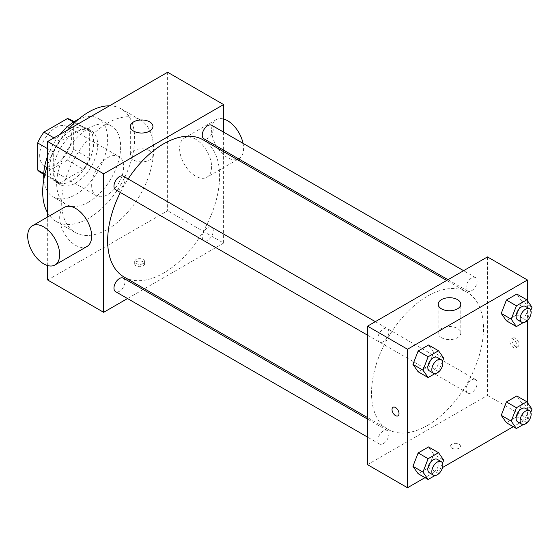 <?xml version="1.0" encoding="UTF-8"?>
<svg xmlns="http://www.w3.org/2000/svg" width="560" height="560" viewBox="0 0 560 560"><rect width="100%" height="100%" fill="white"/><g stroke="black" fill="none" stroke-linecap="round" stroke-linejoin="round"><path stroke-width="0.42" stroke-dasharray="2.8 2.1" d="M91.665 185.36A22.617 13.055 120 0 0 96.348 195.713A22.617 13.055 120 0 0 118.965 182.658A22.617 13.055 120 0 0 118.965 156.541A22.617 13.055 120 0 0 101.535 162.603A22.617 13.055 120 0 0 91.665 185.36M39.69 155.351A22.617 13.055 120 0 0 44.373 165.711A22.617 13.055 120 0 0 66.99 152.649A22.617 13.055 120 0 0 66.99 126.532A22.617 13.055 120 0 0 49.56 132.594A22.617 13.055 120 0 0 39.69 155.351M73.668 122.192L73.668 149.282A30.373 17.535 120 0 1 67.41 160.125L83.405 169.358A30.373 17.535 120 0 0 89.663 158.515L89.663 131.425L73.668 122.192A30.373 17.535 120 0 0 70.868 119.819M67.41 160.125L43.946 173.67A30.373 17.535 120 0 1 40.495 172.424M83.405 169.358L59.941 182.903L43.946 173.67M43.757 173.558L53.683 179.284L53.683 152.194L47.684 148.736M53.683 179.284A30.373 17.535 120 0 0 56.483 181.657A30.373 17.535 120 0 0 59.941 182.903M89.663 131.425A30.373 17.535 120 0 0 86.856 129.052A30.373 17.535 120 0 0 83.405 127.806L73.479 122.08M53.683 152.194A30.373 17.535 120 0 1 59.941 141.351L83.405 127.806M71.673 180.747A31.101 17.955 -60 0 1 56.126 182.287A31.101 17.955 -60 0 1 56.119 146.377A31.101 17.955 -60 0 1 87.22 128.422A31.101 17.955 -60 0 1 91.987 153.342A31.101 17.955 -60 0 1 71.673 180.747M75.67 183.057A31.101 17.955 120 0 0 95.984 155.652A31.101 17.955 120 0 0 91.217 130.732A31.101 17.955 120 0 0 67.256 139.062A31.101 17.955 120 0 0 53.683 170.359A31.101 17.955 120 0 0 60.123 184.597A31.101 17.955 120 0 0 75.67 183.057M59.941 141.351L53.942 137.886M89.663 158.515L73.668 149.282M78.54 119.224A45.234 26.117 -60 0 1 98.287 118.489A45.234 26.117 -60 0 1 105.217 154.735A45.234 26.117 -60 0 1 75.67 194.593A45.234 26.117 -60 0 1 53.053 196.833A45.234 26.117 -60 0 1 43.813 179.368M47.684 155.939A45.234 26.117 -60 0 1 60.186 134.288M88.662 202.097A45.234 26.117 -60 0 1 66.045 204.337A45.234 26.117 -60 0 1 66.045 152.11A45.234 26.117 -60 0 1 111.279 125.993A45.234 26.117 -60 0 1 118.216 162.239A45.234 26.117 -60 0 1 88.662 202.097M109.508 105.812A65.023 37.541 -60 0 1 121.177 108.85A65.023 37.541 -60 0 1 131.138 160.958A65.023 37.541 -60 0 1 88.662 218.253A65.023 37.541 -60 0 1 56.154 221.473A65.023 37.541 -60 0 1 47.684 212.898M47.684 164.752A65.023 37.541 -60 0 1 67.816 129.878M107.653 229.222A65.023 37.541 120 0 0 150.129 171.92A65.023 37.541 120 0 0 140.168 119.819A65.023 37.541 120 0 0 90.062 137.235A65.023 37.541 120 0 0 61.677 202.671A65.023 37.541 120 0 0 75.145 232.442A65.023 37.541 120 0 0 107.653 229.222M167.622 72.254L167.622 210.756L47.684 280M47.684 265.566L47.684 216.951M143.136 265.86A4.949 2.856 0 0 0 144.585 263.844A4.949 2.856 0 0 0 139.636 260.988A4.949 2.856 0 0 0 134.694 263.844A4.949 2.856 0 0 0 137.746 266.483A4.949 2.856 0 0 0 143.136 265.86M223.601 151.662L223.601 243.068L167.622 210.756M223.601 243.068L144.438 288.771M143.122 289.527L127.519 298.543M123.389 176.204A7.805 4.508 -60 0 1 124.586 182.455A7.805 4.508 -60 0 1 119.49 189.329A7.805 4.508 -60 0 1 115.584 189.714M123.389 278.138A7.805 4.508 -60 0 1 124.586 284.389A7.805 4.508 -60 0 1 119.49 291.263A7.805 4.508 -60 0 1 115.584 291.655M202.251 237.111A7.805 4.508 120 0 0 203.861 240.688A7.805 4.508 120 0 0 211.666 236.18A7.805 4.508 120 0 0 211.666 227.171A7.805 4.508 120 0 0 205.653 229.264A7.805 4.508 120 0 0 202.251 237.111M223.601 132.125L223.601 150.143M211.666 125.237A7.805 4.508 -60 0 1 212.863 131.488A7.805 4.508 -60 0 1 207.767 138.362A7.805 4.508 -60 0 1 203.861 138.754M203.203 139.888A79.156 45.703 -60 0 1 215.341 203.322A79.156 45.703 -60 0 1 163.625 273.077A79.156 45.703 -60 0 1 124.047 276.997M120.337 192.458A79.156 45.703 -60 0 1 128.142 178.948M86.975 246.498A22.617 13.055 60 0 1 75.67 245.378A22.617 13.055 60 0 1 60.893 225.449A22.617 13.055 60 0 1 64.358 207.326M195.608 139.195A22.617 13.055 -120 0 0 184.303 138.075A22.617 13.055 -120 0 0 184.303 164.192A22.617 13.055 -120 0 0 206.92 177.247A22.617 13.055 -120 0 0 210.385 159.124A22.617 13.055 -120 0 0 195.608 139.195M149.632 150.731A11.305 6.531 0 0 0 137.312 149.31A11.305 6.531 0 0 0 130.326 155.344A11.305 6.531 0 0 0 141.638 161.875A11.305 6.531 0 0 0 152.943 155.344A11.305 6.531 0 0 0 149.632 150.731M143.136 263.536A4.949 2.856 180 0 1 137.746 264.152A4.949 2.856 180 0 1 134.694 261.513A4.949 2.856 180 0 1 139.636 258.657A4.949 2.856 180 0 1 144.585 261.513A4.949 2.856 180 0 1 143.136 263.536M243.047 143.353A22.617 13.055 60 0 1 238.903 158.781A22.617 13.055 60 0 1 216.286 145.726A22.617 13.055 60 0 1 216.286 119.609A22.617 13.055 60 0 1 223.601 119.007M427.497 425.418A79.156 45.703 120 0 0 479.213 355.67A79.156 45.703 120 0 0 467.075 292.236A79.156 45.703 120 0 0 406.077 313.446A79.156 45.703 120 0 0 371.525 393.106A79.156 45.703 120 0 0 387.919 429.345A79.156 45.703 120 0 0 427.497 425.418M383.362 341.677A7.805 4.508 -60 0 1 379.456 342.062A7.805 4.508 -60 0 1 379.456 333.053A7.805 4.508 -60 0 1 387.261 328.545A7.805 4.508 -60 0 1 388.878 332.122A7.805 4.508 -60 0 1 383.362 341.677M466.123 389.459A7.805 4.508 120 0 0 467.733 393.029A7.805 4.508 120 0 0 475.538 388.528A7.805 4.508 120 0 0 475.538 379.519A7.805 4.508 120 0 0 469.525 381.605A7.805 4.508 120 0 0 466.123 389.459M383.362 443.611A7.805 4.508 120 0 0 388.458 436.737A7.805 4.508 120 0 0 387.261 430.479A7.805 4.508 120 0 0 381.248 432.572A7.805 4.508 120 0 0 377.846 440.426A7.805 4.508 120 0 0 379.456 443.996A7.805 4.508 120 0 0 383.362 443.611M471.639 290.71A7.805 4.508 120 0 0 476.735 283.836A7.805 4.508 120 0 0 475.538 277.578A7.805 4.508 120 0 0 469.525 279.671A7.805 4.508 120 0 0 466.123 287.525A7.805 4.508 120 0 0 467.733 291.095A7.805 4.508 120 0 0 471.639 290.71M487.466 256.914L487.466 395.416L367.528 464.66M527.45 402.654L527.45 418.495L487.466 395.416M527.45 418.495L513.261 426.685M442.533 467.523L424.984 477.652M451.99 448.217A4.949 2.856 0 0 0 457.38 448.833A4.949 2.856 0 0 0 460.432 446.194A4.949 2.856 0 0 0 455.483 443.338A4.949 2.856 0 0 0 450.541 446.194A4.949 2.856 0 0 0 451.99 448.217A4.949 2.856 0 0 0 457.38 448.833A4.949 2.856 0 0 0 460.432 446.194A4.949 2.856 0 0 0 455.483 443.338A4.949 2.856 0 0 0 450.541 446.194A4.949 2.856 0 0 0 451.99 448.21M522.004 301.427L516.81 294.035L522.004 301.427L516.81 314.811L506.422 320.81L516.81 314.811L522.004 301.427L532 307.195M433.727 454.328L428.533 446.936L433.727 454.328L428.533 467.712L418.145 473.711L428.533 467.712L433.727 454.328L443.723 460.096M527.45 300.72L527.45 320.446M522.004 403.361L516.81 395.969L522.004 403.361L516.81 416.745L506.422 422.744L516.81 416.745L522.004 403.361L532 409.129M433.727 352.394L428.533 345.002L433.727 352.394L428.533 365.778L418.145 371.777L428.533 365.778L433.727 352.394L443.723 358.162M511.959 340.305A4.949 2.856 -120 0 0 514.115 345.282A4.949 2.856 -120 0 0 517.93 346.605A4.949 2.856 -120 0 0 517.93 340.893A4.949 2.856 -120 0 0 512.981 338.037A4.949 2.856 -120 0 0 511.959 340.305M393.043 407.281L393.043 407.288A4.949 2.856 60 0 1 393.043 407.281A4.949 2.856 60 0 1 396.858 408.611A4.949 2.856 60 0 1 399.014 413.588A4.949 2.856 60 0 1 397.992 415.856L397.985 415.856M509.943 341.467A4.949 2.856 -120 0 0 512.099 346.444A4.949 2.856 -120 0 0 515.914 347.774A4.949 2.856 -120 0 0 515.914 342.055A4.949 2.856 -120 0 0 510.965 339.199A4.949 2.856 -120 0 0 509.943 341.467M441.49 337.694A11.305 6.531 180 0 1 438.179 333.081A11.305 6.531 180 0 1 449.491 326.55A11.305 6.531 180 0 1 460.796 333.081A11.305 6.531 180 0 1 453.817 339.115A11.305 6.531 180 0 1 441.49 337.694M442.512 361.277L438.529 371.546L434.994 373.59M429.436 370.916A7.805 4.508 120 0 0 437.234 366.408A7.805 4.508 120 0 0 437.234 357.399M438.529 371.546L428.533 365.778M530.789 310.317L526.806 320.579L523.271 322.623M517.713 319.949A7.805 4.508 120 0 0 525.511 315.441A7.805 4.508 120 0 0 525.511 306.432M526.806 320.579L516.81 314.811M442.512 463.211L438.529 473.48L434.994 475.524M429.436 472.85A7.805 4.508 120 0 0 437.234 468.342A7.805 4.508 120 0 0 437.234 459.333M438.529 473.48L428.533 467.712M530.789 412.251L526.806 422.513L523.271 424.557M517.713 421.883A7.805 4.508 120 0 0 525.511 417.382A7.805 4.508 120 0 0 525.511 408.366M526.806 422.513L516.81 416.745M44.373 165.711L96.348 195.713M66.99 126.532L118.965 156.541M91.217 130.732L87.22 128.422M60.123 184.597L56.126 182.287M86.856 129.052L74.095 121.681M56.483 181.657L43.722 174.293M111.279 125.993L98.287 118.489M66.045 204.337L53.053 196.833M140.168 119.819L121.177 108.85M75.145 232.442L56.154 221.473M130.326 126.497L130.326 155.344M152.943 126.497L152.943 155.344M144.585 263.844L144.585 261.513M134.694 263.844L134.694 261.513M216.286 119.609L184.303 138.075M237.412 159.642L206.92 177.247M467.075 292.236L446.684 280.462M387.919 429.345L367.528 417.571M367.528 335.174L379.456 342.062M375.333 321.657L387.261 328.545M475.538 379.519L211.666 227.171M467.733 393.029L203.861 240.688M387.261 430.479L367.528 419.09M379.456 443.996L367.528 437.108M475.538 277.578L463.61 270.69M467.733 291.095L448 279.706M515.914 347.774L517.93 346.605M510.965 339.199L512.981 338.037M460.796 333.081L460.796 304.234M438.179 333.081L438.179 304.234"/><path stroke-width="0.84" d="M53.942 137.886L43.946 132.118L67.41 118.573A30.373 17.535 120 0 1 70.868 119.819L74.095 121.681M43.757 173.558L37.688 170.051A30.373 17.535 120 0 0 40.495 172.424L43.722 174.293M37.688 170.051L37.688 142.961A30.373 17.535 120 0 1 43.946 132.118M47.684 148.736L37.688 142.961M73.479 122.08L67.41 118.573M43.813 179.368A45.234 26.117 -60 0 1 47.684 155.939M60.186 134.288A45.234 26.117 -60 0 1 78.54 119.224M47.684 212.898A65.023 37.541 -60 0 1 47.684 164.752M67.816 129.878A65.023 37.541 -60 0 1 109.508 105.812M127.519 298.543L103.656 312.319L47.684 280L47.684 265.566M47.684 216.951L47.684 141.505L167.622 72.254L223.601 104.573L223.601 132.125M144.438 288.771L143.122 289.527M367.528 335.174L115.584 189.714A7.805 4.508 -60 0 1 115.584 180.705A7.805 4.508 -60 0 1 123.389 176.204L375.333 321.657M367.528 437.108L115.584 291.655A7.805 4.508 -60 0 1 115.584 282.639A7.805 4.508 -60 0 1 123.389 278.138L367.528 419.09M223.601 150.143L223.601 151.662M103.656 312.319L103.656 173.817L223.601 104.573M448 279.706L203.861 138.754A7.805 4.508 -60 0 1 203.861 129.738A7.805 4.508 -60 0 1 211.666 125.237L463.61 270.69M367.528 417.571L124.047 276.997A79.156 45.703 -60 0 1 120.337 192.458M128.142 178.948A79.156 45.703 -60 0 1 203.203 139.888L446.684 280.462M32.375 225.792L64.358 207.326A22.617 13.055 60 0 1 86.975 220.381A22.617 13.055 60 0 1 86.975 246.498L54.992 264.964A22.617 13.055 -120 0 0 54.992 238.847A22.617 13.055 -120 0 0 32.375 225.792A22.617 13.055 -120 0 0 28.91 243.915A22.617 13.055 -120 0 0 43.687 263.844A22.617 13.055 -120 0 0 54.992 264.964M103.656 173.817L47.684 141.505M149.632 121.884A11.305 6.531 180 0 1 152.943 126.497A11.305 6.531 180 0 1 141.638 133.028A11.305 6.531 180 0 1 130.326 126.497A11.305 6.531 180 0 1 137.312 120.47A11.305 6.531 180 0 1 149.632 121.884M223.601 119.007A22.617 13.055 60 0 1 227.598 120.729A22.617 13.055 60 0 1 243.047 143.353M424.984 477.652L407.505 487.746L367.528 464.66L367.528 326.165L487.466 256.914L527.45 280L527.45 300.72M513.261 426.685L442.533 467.523M506.422 320.81L501.228 313.418L506.422 300.034L516.81 294.035L506.422 300.034L501.228 313.418L506.422 320.81L516.418 326.578L511.224 319.186L516.418 305.802L526.806 299.803L532 307.195L530.789 310.317M418.145 473.711L412.951 466.319L418.145 452.935L428.533 446.936L418.145 452.935L412.951 466.319L418.145 473.711L428.141 479.479L422.947 472.087L428.141 458.703L438.529 452.704L443.723 460.096L442.512 463.211M527.45 320.446L527.45 402.654M407.505 487.746L407.505 349.244L527.45 280M506.422 422.744L501.228 415.352L506.422 401.968L516.81 395.969L506.422 401.968L501.228 415.352L506.422 422.744L516.418 428.512L511.224 421.12L516.418 407.736L526.806 401.737L532 409.129L530.789 412.251M418.145 371.777L412.951 364.385L418.145 351.001L428.533 345.002L418.145 351.001L412.951 364.385L418.145 371.777L428.141 377.545L422.947 370.153L428.141 356.769L438.529 350.77L443.723 358.162L442.512 361.277M407.505 349.244L367.528 326.165M441.49 308.854A11.305 6.531 180 0 1 438.179 304.234A11.305 6.531 180 0 1 449.491 297.71A11.305 6.531 180 0 1 460.796 304.234A11.305 6.531 180 0 1 453.817 310.268A11.305 6.531 180 0 1 441.49 308.854M399.014 413.588A4.949 2.856 60 0 1 397.985 415.856A4.949 2.856 60 0 1 393.043 413A4.949 2.856 60 0 1 393.043 407.288A4.949 2.856 60 0 1 396.851 408.611A4.949 2.856 60 0 1 399.014 413.588M397.992 415.856A4.949 2.856 60 0 1 393.043 413A4.949 2.856 60 0 1 393.043 407.288M434.994 373.59L428.141 377.545M441.238 359.709L437.234 357.399A7.805 4.508 120 0 0 431.221 359.492A7.805 4.508 120 0 0 427.819 367.346A7.805 4.508 120 0 0 429.436 370.916L433.433 373.226A7.805 4.508 120 0 0 441.238 368.718A7.805 4.508 120 0 0 441.238 359.709A7.805 4.508 120 0 0 435.225 361.802A7.805 4.508 120 0 0 431.816 369.649A7.805 4.508 120 0 0 433.433 373.226M422.947 370.153L412.951 364.385M428.141 356.769L418.145 351.001M438.529 350.77L428.533 345.002M523.271 322.623L516.418 326.578M529.515 308.742L525.511 306.432A7.805 4.508 120 0 0 519.498 308.525A7.805 4.508 120 0 0 516.096 316.379A7.805 4.508 120 0 0 517.713 319.949L521.71 322.259A7.805 4.508 120 0 0 529.515 317.751A7.805 4.508 120 0 0 529.515 308.742A7.805 4.508 120 0 0 523.502 310.835A7.805 4.508 120 0 0 520.093 318.689A7.805 4.508 120 0 0 521.71 322.259M511.224 319.186L501.228 313.418M516.418 305.802L506.422 300.034M526.806 299.803L516.81 294.035M434.994 475.524L428.141 479.479M441.238 461.643L437.234 459.333A7.805 4.508 120 0 0 431.221 461.426A7.805 4.508 120 0 0 427.819 469.28A7.805 4.508 120 0 0 429.436 472.85L433.433 475.16A7.805 4.508 120 0 0 441.238 470.652A7.805 4.508 120 0 0 441.238 461.643A7.805 4.508 120 0 0 435.225 463.736A7.805 4.508 120 0 0 431.816 471.583A7.805 4.508 120 0 0 433.433 475.16M422.947 472.087L412.951 466.319M428.141 458.703L418.145 452.935M438.529 452.704L428.533 446.936M523.271 424.557L516.418 428.512M529.515 410.676L525.511 408.366A7.805 4.508 120 0 0 519.498 410.459A7.805 4.508 120 0 0 516.096 418.313A7.805 4.508 120 0 0 517.713 421.883L521.71 424.193A7.805 4.508 120 0 0 529.515 419.685A7.805 4.508 120 0 0 529.515 410.676A7.805 4.508 120 0 0 523.502 412.769A7.805 4.508 120 0 0 520.093 420.623A7.805 4.508 120 0 0 521.71 424.193M511.224 421.12L501.228 415.352M516.418 407.736L506.422 401.968M526.806 401.737L516.81 395.969M238.735 158.879L237.412 159.642"/></g></svg>
